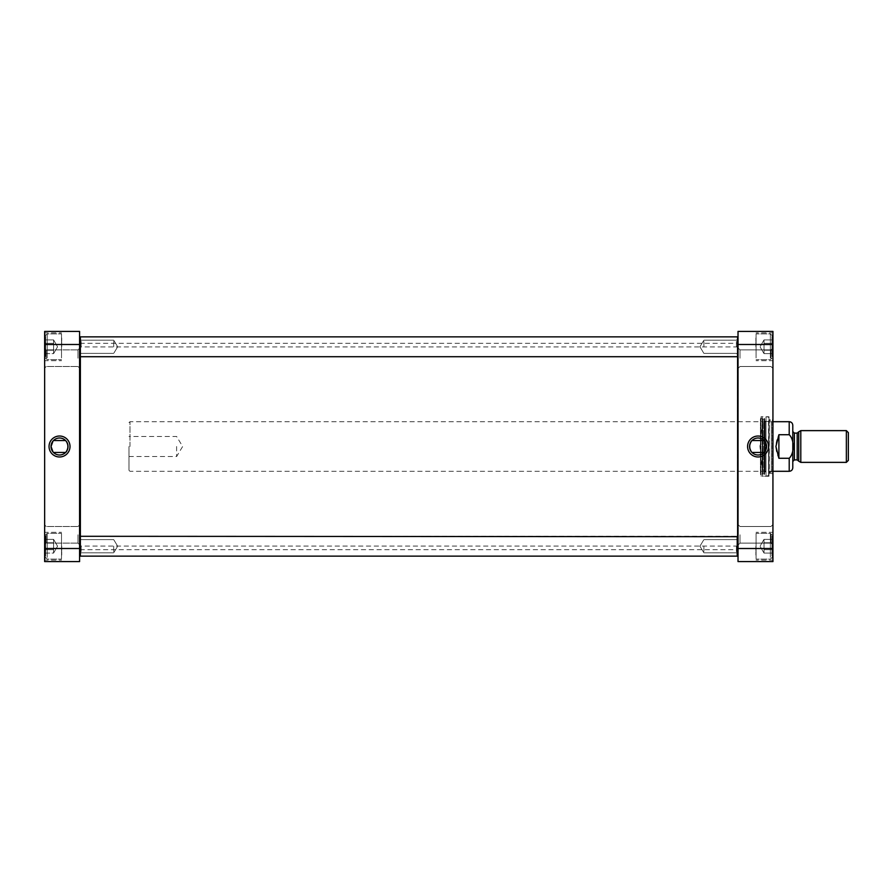 <?xml version="1.0" encoding="UTF-8"?>
<svg xmlns="http://www.w3.org/2000/svg" width="893" height="893" viewBox="0 0 893 893"><rect width="100%" height="100%" fill="white"/><g stroke="black" fill="none" stroke-linecap="round" stroke-linejoin="round"><path stroke-width="0.67" stroke-dasharray="4.46 3.35" d="M738.02 446.5L738.02 343.705L738.02 446.5M737.618 536.693L737.216 336.862L737.216 356.709L80.37 356.709L80.37 336.862L80.37 356.709L80.37 336.862L737.216 336.862L737.216 356.709M80.37 336.862L80.37 556.138L80.37 536.291L80.37 556.138L80.37 536.291L737.216 536.291M79.577 446.5L79.577 549.295L79.577 446.5M80.169 446.5L80.169 545.723L80.169 446.5M737.417 446.5L737.417 347.277L737.417 446.5M176.613 446.5L176.613 456.524L176.613 446.5M128.994 446.5L128.994 470.31L128.994 446.5M129.976 446.5L129.976 421.697L129.976 446.5M789.211 434.724L778.897 434.724C774.957 442.571 774.957 450.429 778.897 458.276L789.211 458.276C794.502 453.354 794.502 439.646 789.211 434.724L789.211 421.697M792.783 425.269L792.783 467.731M778.897 434.724L778.897 458.276M792.783 446.5L792.783 431.52M846.363 462.373L846.363 430.627M848.35 432.614L848.35 460.386M800.798 430.627L800.798 462.373M798.744 461.19L798.744 431.81M764.553 451.981L764.129 452.45C765.033 452.137 765.848 450.15 766.562 446.5C765.848 442.85 765.033 440.863 764.129 440.55L764.553 441.019M751.56 441.019L751.995 440.55C749.272 440.104 749.272 452.896 751.995 452.45L751.56 451.981M771.954 556.015L771.954 534.907L771.954 556.015M771.954 549.653L771.954 539.339L771.954 553.091L771.954 539.339L771.954 549.653L764.006 549.653L764.006 539.339L771.954 539.339L764.006 539.339L764.006 542.777L771.954 542.777L764.006 542.777L764.006 549.653L771.954 549.653L764.006 549.653L764.006 553.091L764.006 539.339L764.006 542.777L771.954 542.777L764.006 542.777L764.006 549.653L771.954 549.653M771.954 356.575L771.954 335.467L771.954 356.575M771.954 350.223L771.954 339.909L771.954 353.661L771.954 339.909L771.954 350.223L764.006 350.223L764.006 339.909L771.954 339.909L764.006 339.909L764.006 343.347L771.954 343.347L764.006 343.347L764.006 350.223L771.954 350.223L764.006 350.223L764.006 353.661L764.006 339.909L764.006 343.347L771.954 343.347L764.006 343.347L764.006 350.223L771.954 350.223M772.936 548.503L772.936 561.597L738.02 561.597L738.02 331.403L772.936 331.403L772.936 548.503L738.02 548.503M772.936 419.219L772.936 473.781L772.936 419.219L772.345 419.81L772.345 473.19L772.345 419.81L768.973 419.81L768.973 473.19L768.973 419.81M772.936 534.807L772.936 524.515L772.936 534.807M772.936 358.193L772.936 368.485L772.936 358.193M772.936 346.785L772.936 332.296L772.936 346.785M772.936 546.215L772.936 560.704L772.936 546.215M738.02 358.193L738.02 368.485L738.02 358.193M738.02 534.807L738.02 524.515L738.02 534.807M756.07 357.948L756.07 333.882L756.07 357.948M764.006 353.661L771.954 353.661L764.006 353.661L764.006 350.223L764.006 353.661L760.043 346.785L764.006 339.909L760.043 346.785L764.006 353.661M756.07 557.388L756.07 533.322L756.07 557.388M764.006 553.091L771.954 553.091L764.006 553.091L764.006 549.653L764.006 553.091L760.043 546.215L764.006 539.339L760.043 546.215L764.006 553.091M739.996 534.807L739.996 543.123L739.996 534.807M770.96 534.807L770.96 543.123L770.96 534.807M739.996 358.193L739.996 349.877L739.996 358.193M770.96 358.193L770.96 349.877L770.96 358.193M772.345 346.785L772.345 332.888L772.345 346.785M756.07 346.785L756.07 332.888L756.07 346.785M756.07 546.215L756.07 560.112L756.07 546.215M772.345 546.215L772.345 560.112L772.345 546.215M766.562 446.5A8.495 8.495 0 0 0 753.804 439.144A8.495 8.495 0 0 0 753.804 453.856A8.495 8.495 0 0 0 766.562 446.5M772.936 344.497L738.02 344.497M768.973 473.089L768.973 419.911L768.973 473.089L769.308 420.335L769.308 472.665L771.306 472.163L771.306 420.837L771.306 472.163L771.351 421.697L771.351 471.303L768.962 471.906L768.962 421.094L768.962 471.906L765.156 471.906L765.156 421.094L765.156 471.906L763.202 471.303L763.202 421.697L763.202 471.303L762.611 471.85L762.611 421.15L762.611 471.85L759.943 446.5L762.611 421.15L771.351 421.697L771.306 420.837L768.973 419.911M755.88 546.215L755.88 555.044L755.88 546.215M755.88 346.785L755.88 337.956L755.88 346.785M762.868 446.5L762.868 474.283L762.868 446.5M761.037 418.125L760.434 418.717L762.868 418.717L762.868 474.283L760.434 474.283L760.434 418.717L760.434 474.283L761.037 474.875L761.037 418.125L761.037 474.875M768.973 417.332L768.572 476.069L768.572 416.931L766.015 416.931L766.015 476.069L766.015 416.931L762.22 416.73L762.343 474.931L762.343 418.069L764.14 418.292L764.14 474.708L764.308 473.469L762.711 472.799L762.711 420.201L764.308 419.531L764.308 473.469L764.698 418.929L764.14 418.292L764.14 474.708L762.343 474.931L762.22 476.27L762.22 416.73L762.22 476.27L768.973 475.668L768.973 417.332L768.973 475.668M768.973 416.73L768.973 476.27L768.973 416.73L761.037 416.73L761.037 476.27L761.037 416.73M81.163 546.215L81.163 552.812L81.163 546.215M113.712 546.215L113.712 552.812L113.712 546.215M736.424 546.215L736.424 552.812L736.424 546.215M703.885 546.215L703.885 552.812L703.885 546.215M81.163 346.785L81.163 340.188L81.163 346.785M113.712 346.785L113.712 340.188L113.712 346.785M736.424 346.785L736.424 340.188L736.424 346.785M703.885 346.785L703.885 340.188L703.885 346.785M737.216 336.862L737.618 356.307M53.044 441.019L53.468 440.55C52.553 440.863 51.749 442.85 51.035 446.5C51.749 450.15 52.553 452.137 53.468 452.45L53.044 451.981M66.026 451.981L65.602 452.45C68.314 452.896 68.314 440.104 65.602 440.55L66.026 441.019M45.643 356.575L45.643 335.467L45.643 356.575M45.643 353.661L45.643 339.909L45.643 353.661L45.643 339.909L45.643 353.661L53.58 353.661L53.58 343.347L45.643 343.347L53.58 343.347L53.58 350.223L45.643 350.223L53.58 350.223L53.58 353.661L53.58 339.909L45.643 339.909L53.58 339.909L53.58 343.347L45.643 343.347L53.58 343.347L53.58 350.223L45.643 350.223L53.58 350.223L53.58 353.661L45.643 353.661M45.643 556.015L45.643 534.907L45.643 556.015M45.643 553.091L45.643 539.339L45.643 553.091L45.643 539.339L45.643 553.091L53.58 553.091L53.58 542.777L45.643 542.777L53.58 542.777L53.58 549.653L45.643 549.653L53.58 549.653L53.58 553.091L53.58 539.339L45.643 539.339L53.58 539.339L53.58 542.777L45.643 542.777L53.58 542.777L53.58 549.653L45.643 549.653L53.58 549.653L53.58 553.091L45.643 553.091M44.65 344.497L44.65 561.597L79.577 561.597L79.577 331.403L44.65 331.403L44.65 344.497L79.577 344.497M44.65 346.785L44.65 332.296L44.65 346.785M44.65 546.215L44.65 560.704L44.65 546.215M44.65 358.193L44.65 368.095L44.65 358.193M44.65 534.807L44.65 544.708L44.65 534.807M61.517 357.948L61.517 333.882L61.517 357.948M61.517 557.388L61.517 533.322L61.517 557.388M53.58 343.347L53.58 339.909L53.58 343.347M53.58 542.777L53.58 539.339L53.58 542.777M51.035 446.5A8.495 8.495 0 0 0 63.783 453.856A8.495 8.495 0 0 0 63.783 439.144A8.495 8.495 0 0 0 51.035 446.5M45.242 346.785L45.242 332.888L45.242 346.785M61.517 346.785L61.517 332.888L61.517 346.785M45.242 546.215L45.242 560.112L45.242 546.215M61.517 546.215L61.517 560.112L61.517 546.215M79.577 358.193L79.577 368.095L79.577 358.193M79.577 534.807L79.577 544.708L79.577 534.807M46.235 358.193L46.235 349.877L46.235 358.193M77.992 358.193L77.992 349.877L77.992 358.193M46.235 534.807L46.235 543.123L46.235 534.807M77.992 534.807L77.992 543.123L77.992 534.807M44.65 548.503L79.577 548.503M61.717 346.785L61.717 337.956L61.717 346.785M61.717 546.215L61.717 555.044L61.717 546.215M789.211 471.303L789.211 458.276M797.181 459.895L797.181 433.105M794.368 433.105L794.368 459.895M770.358 357.948L770.358 333.882L770.358 357.948M770.358 557.388L770.358 533.322L770.358 557.388M47.229 357.948L47.229 333.882L47.229 357.948M47.229 557.388L47.229 533.322L47.229 557.388M79.968 549.686L737.618 549.686M79.968 343.314L737.618 343.314M738.02 346.93L79.577 346.93M738.02 546.069L79.577 546.069M128.994 456.524L176.613 456.524L182.641 446.5L176.613 436.476L128.994 436.476M128.994 470.31L129.976 471.303L772.936 471.303M128.994 422.69L129.976 421.697L772.936 421.697M770.358 333.882L771.954 335.467L770.358 333.882L756.07 333.882L770.358 333.882M770.358 359.678L771.954 358.093L770.358 359.678L756.07 359.678L770.358 359.678M770.358 533.322L771.954 534.907L770.358 533.322L756.07 533.322L770.358 533.322M770.358 559.118L771.954 557.533L770.358 559.118L756.07 559.118L770.358 559.118M768.973 473.19L772.936 473.781M739.996 526.502L738.02 524.515L739.996 526.502L770.96 526.502L772.936 524.515L770.96 526.502L739.996 526.502M739.996 543.123L738.02 545.098L739.996 543.123L770.96 543.123L772.936 545.098L770.96 543.123L739.996 543.123M739.996 349.877L738.02 347.902L739.996 349.877L770.96 349.877L772.936 347.902L770.96 349.877L739.996 349.877M739.996 366.498L738.02 368.485L739.996 366.498L770.96 366.498L772.936 368.485L770.96 366.498L739.996 366.498M772.345 360.672L772.936 361.263L772.345 360.672L756.07 360.672L772.345 360.672M772.345 332.888L772.936 332.296L772.345 332.888L756.07 332.888L772.345 332.888M772.345 560.112L772.936 560.704L772.345 560.112L756.07 560.112L772.345 560.112M772.345 532.328L772.936 531.737L772.345 532.328L756.07 532.328L772.345 532.328M764.698 474.071L764.698 418.929L764.698 474.071M768.973 476.27L761.037 476.27M81.163 539.618L79.968 538.434L81.163 539.618L113.712 539.618L81.163 539.618M81.163 552.812L79.968 554.006L81.163 552.812L113.712 552.812L81.163 552.812M117.675 546.215L113.712 539.618L117.675 546.215L113.712 552.812L117.675 546.215M736.424 552.812L737.618 554.006L736.424 552.812L703.885 552.812L736.424 552.812M736.424 539.618L737.618 538.434L736.424 539.618L703.885 539.618L736.424 539.618M699.922 546.215L703.885 552.812L699.922 546.215L703.885 539.618L699.922 546.215M81.163 340.188L79.968 338.994L81.163 340.188L113.712 340.188L81.163 340.188M81.163 353.382L79.968 354.566L81.163 353.382L113.712 353.382L81.163 353.382M117.675 346.785L113.712 340.188L117.675 346.785L113.712 353.382L117.675 346.785M736.424 353.382L737.618 354.566L736.424 353.382L703.885 353.382L736.424 353.382M736.424 340.188L737.618 338.994L736.424 340.188L703.885 340.188L736.424 340.188M699.922 346.785L703.885 353.382L699.922 346.785L703.885 340.188L699.922 346.785M737.216 556.138L80.37 556.138M47.229 359.678L45.643 358.093L47.229 359.678L61.517 359.678L47.229 359.678M47.229 333.882L45.643 335.467L47.229 333.882L61.517 333.882L47.229 333.882M57.554 346.785L53.58 339.909L57.554 346.785L53.58 353.661L57.554 346.785M47.229 559.118L45.643 557.533L47.229 559.118L61.517 559.118L47.229 559.118M47.229 533.322L45.643 534.907L47.229 533.322L61.517 533.322L47.229 533.322M57.554 546.215L53.58 539.339L57.554 546.215L53.58 553.091L57.554 546.215M45.242 332.888L44.65 332.296L45.242 332.888L61.517 332.888L45.242 332.888M45.242 360.672L44.65 361.263L45.242 360.672L61.517 360.672L45.242 360.672M45.242 532.328L44.65 531.737L45.242 532.328L61.517 532.328L45.242 532.328M45.242 560.112L44.65 560.704L45.242 560.112L61.517 560.112L45.242 560.112M46.235 349.877L44.65 348.292L46.235 349.877L77.992 349.877L46.235 349.877M46.235 366.498L44.65 368.095L46.235 366.498L77.992 366.498L46.235 366.498M46.235 526.502L44.65 524.905L46.235 526.502L77.992 526.502L46.235 526.502M46.235 543.123L44.65 544.708L46.235 543.123L77.992 543.123L46.235 543.123M77.992 366.498L79.577 368.095L77.992 366.498M77.992 349.877L79.577 348.292L77.992 349.877M77.992 543.123L79.577 544.708L77.992 543.123M77.992 526.502L79.577 524.905L77.992 526.502"/><path stroke-width="1.34" d="M737.618 356.307L737.618 536.693L80.37 536.291L80.37 556.138L737.216 556.138L737.216 536.291M80.37 556.138L80.37 336.862L80.37 356.709L737.216 356.709M789.211 458.276L778.897 458.276L775.917 446.5L778.897 434.724L789.211 434.724C794.502 439.646 794.502 453.354 789.211 458.276L789.211 471.303C791.388 471.091 792.571 469.908 792.783 467.731L792.783 425.269C792.571 423.092 791.388 421.909 789.211 421.697L789.211 434.724M797.181 459.895L798.744 461.19L798.744 431.81L797.181 433.105L797.181 459.895L794.368 459.895L794.368 433.105L792.783 431.52L792.783 446.5M846.363 446.5L846.363 462.373L848.35 460.386L848.35 432.614L846.363 430.627L846.363 446.5M798.744 461.19L800.798 462.373L800.798 430.627L846.363 430.627M778.897 434.724L778.897 458.276M764.553 441.019L766.562 446.5L764.553 451.981M751.995 440.55L764.129 440.55M751.56 451.981C749.082 448.331 749.082 444.669 751.56 441.019M772.936 344.497L772.936 331.403L738.02 331.403L738.02 561.597L772.936 561.597L772.936 344.497L738.02 344.497M766.562 446.5A8.495 8.495 0 0 1 753.804 453.856A8.495 8.495 0 0 1 753.804 439.144A8.495 8.495 0 0 1 766.562 446.5M768.538 446.5A10.482 10.482 0 0 0 752.821 437.425A10.482 10.482 0 0 0 752.821 455.575A10.482 10.482 0 0 0 768.538 446.5M772.936 548.503L738.02 548.503M737.216 556.138L737.618 536.693M53.044 451.981L51.035 446.5L53.044 441.019M65.602 452.45L53.468 452.45M66.026 441.019C68.515 444.669 68.515 448.331 66.026 451.981M79.577 548.503L79.577 561.597L44.65 561.597L44.65 331.403L79.577 331.403L79.577 548.503L44.65 548.503M51.035 446.5A8.495 8.495 0 0 1 63.783 439.144A8.495 8.495 0 0 1 63.783 453.856A8.495 8.495 0 0 1 51.035 446.5M49.048 446.5A10.482 10.482 0 0 0 64.776 455.575A10.482 10.482 0 0 0 64.776 437.425A10.482 10.482 0 0 0 49.048 446.5M44.65 344.497L79.577 344.497M772.936 471.303L789.211 471.303M772.936 421.697L789.211 421.697M800.798 462.373L846.363 462.373M794.368 433.105L797.181 433.105M798.744 431.81L800.798 430.627M794.368 459.895L792.783 461.48M751.995 452.45L764.129 452.45M737.216 336.862L80.37 336.862M65.602 440.55L53.468 440.55"/></g></svg>
